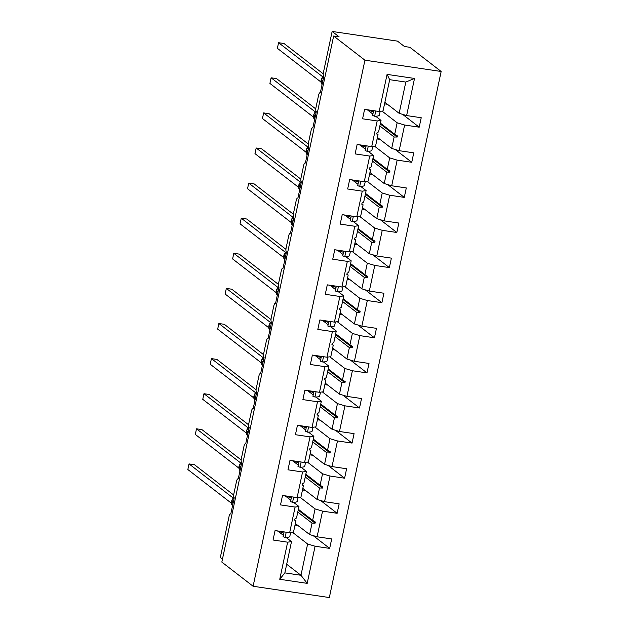 <?xml version="1.0" encoding="UTF-8"?>
<svg xmlns="http://www.w3.org/2000/svg" width="629" height="629" viewBox="0 0 629 629"><rect width="100%" height="100%" fill="white"/><g stroke="black" fill="none" stroke-linecap="round" stroke-linejoin="round"><path stroke-width="0.94" d="M441.157 71.486L409.88 47.309L404.431 46.499L397.481 41.129L332.143 31.45L339.094 36.82L333.653 36.018L221.833 562.082L253.11 586.259L329.344 597.55L441.157 71.486L364.93 60.195L253.11 586.259M222.454 559.157L220.323 557.514L229.027 516.566A3.507 1.172 98.4 0 1 230.584 513.901A3.507 1.172 98.4 0 1 230.788 513.995L234.232 497.791A3.507 1.172 -81.6 0 1 233.909 493.616L236.488 481.46A3.507 1.172 98.4 0 1 238.045 478.803A3.507 1.172 98.4 0 1 238.249 478.889L241.693 462.692A3.507 1.172 -81.6 0 1 241.371 458.51L243.95 446.362A3.507 1.172 98.4 0 1 245.507 443.704A3.507 1.172 98.4 0 1 245.711 443.791L249.155 427.594A3.507 1.172 -81.6 0 1 248.832 423.411L251.411 411.256A3.507 1.172 98.4 0 1 252.968 408.598A3.507 1.172 98.4 0 1 253.173 408.693L256.616 392.488A3.507 1.172 -81.6 0 1 256.286 388.305L258.873 376.158A3.507 1.172 98.4 0 1 260.43 373.5A3.507 1.172 98.4 0 1 260.634 373.587L264.078 357.39A3.507 1.172 -81.6 0 1 263.748 353.207L266.334 341.06A3.507 1.172 98.4 0 1 267.891 338.402A3.507 1.172 98.4 0 1 268.096 338.488L271.539 322.292A3.507 1.172 -81.6 0 1 271.209 318.109L273.796 305.953A3.507 1.172 98.4 0 1 275.353 303.296A3.507 1.172 98.4 0 1 275.557 303.39L279.001 287.186A3.507 1.172 -81.6 0 1 278.671 283.003L281.257 270.855A3.507 1.172 98.4 0 1 282.814 268.198A3.507 1.172 98.4 0 1 283.019 268.284L286.462 252.087A3.507 1.172 -81.6 0 1 286.132 247.905L288.719 235.757A3.507 1.172 98.4 0 1 290.276 233.092A3.507 1.172 98.4 0 1 290.48 233.186L293.924 216.989A3.507 1.172 -81.6 0 1 293.594 212.806L296.18 200.651A3.507 1.172 98.4 0 1 297.737 197.993A3.507 1.172 98.4 0 1 297.934 198.088L301.377 181.883A3.507 1.172 -81.6 0 1 301.055 177.7L303.642 165.553A3.507 1.172 98.4 0 1 305.191 162.895A3.507 1.172 98.4 0 1 305.395 162.982L308.839 146.785A3.507 1.172 -81.6 0 1 308.517 142.602L311.096 130.455A3.507 1.172 98.4 0 1 312.652 127.789A3.507 1.172 98.4 0 1 312.857 127.884L316.301 111.687A3.507 1.172 -81.6 0 1 315.978 107.504L318.557 95.349A3.507 1.172 98.4 0 1 320.114 92.691A3.507 1.172 98.4 0 1 320.318 92.785L323.762 76.581A3.507 1.172 -81.6 0 1 323.44 72.398L332.143 31.45M382.023 111.097L397.151 122.789L394.713 134.236L380.435 123.198M402.646 114.384L419.213 127.184L404.62 125.022L397.151 122.789M384.547 103.856L387.44 104.28M389.689 79.679L387.079 74.387L414.519 78.452L405.807 82.061L389.689 79.679L383.037 110.948L379.185 111.506L364.592 109.352L362.587 118.802L377.18 120.957L371.723 146.612L375.576 146.054L378.013 134.606L376.779 133.655M375.607 116.208L381.032 120.398L377.18 120.957M372.887 114.108L367.54 109.973M374.562 146.203L389.689 157.887L387.252 169.335L372.973 158.296M395.185 149.482L411.751 162.29L397.158 160.128L389.689 157.887M377.086 138.954L379.979 139.379M371.723 146.612L357.13 144.45L355.126 153.901L369.718 156.063L364.262 181.71L368.122 181.152L370.552 169.712L369.317 168.753M368.146 151.314L373.571 155.505L369.718 156.063M365.425 149.207L360.079 145.071M367.1 181.301L382.228 192.993L379.798 204.433L365.512 193.402M387.723 184.588L404.29 197.388L389.697 195.226L382.228 192.993M369.624 174.052L372.517 174.485M364.262 181.71L349.669 179.548L347.664 188.999L362.257 191.161L356.8 216.816L360.661 216.258L363.09 204.81L361.856 203.859M360.684 186.412L366.109 190.603L362.257 191.161M357.964 184.313L352.617 180.177M359.639 216.4L374.766 228.091L372.337 239.539L358.058 228.5M380.262 219.686L396.828 232.486L382.235 230.324L374.766 228.091M362.162 209.158L365.056 209.583M356.8 216.816L342.207 214.654L340.203 224.105L354.795 226.259L349.339 251.914L353.199 251.356L355.629 239.908L354.394 238.957M353.231 221.51L358.648 225.701L354.795 226.259M350.502 219.411L345.156 215.275M352.177 251.506L367.305 263.189L364.875 274.637L350.597 263.598M372.8 254.784L389.367 267.592L374.774 265.43L367.305 263.189M354.709 244.256L357.594 244.681M349.339 251.914L334.746 249.752L332.741 259.203L347.334 261.365L341.877 287.013L345.738 286.454L348.167 275.015L346.933 274.055M345.769 256.616L351.186 260.807L347.334 261.365M343.049 254.509L337.694 250.373M344.716 286.604L359.843 298.295L357.414 309.735L343.135 298.704M365.339 289.89L381.905 302.691L367.312 300.528L359.843 298.295M347.247 279.355L350.133 279.787M341.877 287.013L327.284 284.851L325.279 294.301L339.872 296.463L334.416 322.119L338.276 321.561L340.706 310.113L339.471 309.161M338.308 291.714L343.725 295.905L339.872 296.463M335.587 289.615L330.233 285.48M337.262 321.702L352.382 333.394L349.952 344.841L335.674 333.802M357.885 324.989L374.444 337.789L359.851 335.627L352.382 333.394M339.786 314.461L342.671 314.885M334.416 322.119L319.831 319.957L317.818 329.407L332.411 331.562L326.962 357.217L330.815 356.659L333.244 345.211L332.01 344.26M330.846 326.821L336.263 331.003L332.411 331.562M328.126 324.713L322.771 320.578M329.8 356.808L344.92 368.492L342.49 379.94L328.212 368.901M350.424 360.087L366.982 372.895L352.389 370.733L344.92 368.492M332.324 349.559L335.21 349.991M326.962 357.217L312.369 355.055L310.356 364.506L324.949 366.668L319.501 392.315L323.353 391.757L325.783 380.317L324.548 379.358M323.385 361.919L328.802 366.109L324.949 366.668M320.664 359.812L315.31 355.676M322.339 391.906L337.459 403.598L335.029 415.038L320.751 404.007M342.962 395.193L359.521 407.993L344.928 405.831L337.459 403.598M324.863 384.657L327.748 385.09M319.501 392.315L304.908 390.153L302.895 399.604L317.488 401.766L312.039 427.421L315.892 426.863L318.321 415.415L317.087 414.464M315.923 397.017L321.34 401.208L317.488 401.766M313.203 394.918L307.856 390.782M314.877 427.005L329.997 438.696L327.567 450.144L313.289 439.105M335.501 430.291L352.059 443.091L337.474 440.937L329.997 438.696M317.401 419.763L320.287 420.188M312.039 427.421L297.446 425.259L295.433 434.71L310.026 436.872L304.578 462.519L308.43 461.961L310.86 450.513L309.625 449.562M308.462 432.123L313.887 436.314L310.026 436.872M305.741 430.016L300.395 425.88M307.416 462.111L322.535 473.794L320.106 485.242L305.828 474.203M328.039 465.389L344.606 478.197L330.013 476.035L322.535 473.794M309.94 454.861L312.833 455.294M304.578 462.519L289.985 460.357L287.972 469.808L302.565 471.97L297.116 497.618L300.969 497.059L303.406 485.619L302.172 484.66M301 467.221L306.425 471.412L302.565 471.97M298.28 465.114L292.933 460.986M299.954 497.209L315.082 508.9L312.644 520.34L298.366 509.309M320.578 500.495L337.144 513.295L322.551 511.133L315.082 508.9M302.478 489.96L305.372 490.392M297.116 497.618L282.523 495.455L280.51 504.906L295.103 507.068L289.654 532.724L275.062 530.562L273.049 540.012L287.642 542.174L279.756 579.293L284.851 572.885L300.969 575.276L307.196 583.358L279.756 579.293M293.539 502.319L298.964 506.51L295.103 507.068M290.818 500.22L285.472 496.084M292.493 532.307L307.62 543.999L300.969 575.276L286.69 564.237M313.116 535.594L329.682 548.394L315.09 546.239L307.62 543.999M295.017 525.066L297.91 525.49M286.077 537.425L291.502 541.616L287.642 542.174M283.357 535.318L278.01 531.183M414.519 78.452L406.625 115.571L421.218 117.733L419.213 127.184M406.625 115.571L399.156 113.338L384.877 102.299M404.62 125.022L399.163 150.677L413.756 152.839L411.751 162.29M399.163 150.677L391.694 148.436L377.416 137.405M397.158 160.128L391.702 185.775L406.295 187.937L404.29 197.388M391.702 185.775L384.233 183.542L369.954 172.503M389.697 195.226L384.248 220.881L398.833 223.036L396.828 232.486M384.248 220.881L376.771 218.64L362.493 207.601M382.235 230.324L376.787 255.979L391.38 258.142L389.367 267.592M376.787 255.979L369.317 253.739L355.031 242.708M374.774 265.43L369.325 291.078L383.918 293.24L381.905 302.691M369.325 291.078L361.856 288.845L347.578 277.806M367.312 300.528L361.864 326.184L376.457 328.338L374.444 337.789M361.864 326.184L354.394 323.943L340.116 312.904M359.851 335.627L354.402 361.282L368.995 363.444L366.982 372.895M354.402 361.282L346.933 359.049L332.655 348.01M352.389 370.733L346.941 396.38L361.533 398.542L359.521 407.993M346.941 396.38L339.471 394.147L325.193 383.108M344.928 405.831L339.479 431.486L354.072 433.64L352.059 443.091M339.479 431.486L332.01 429.245L317.731 418.214M337.474 440.937L332.018 466.584L346.61 468.747L344.606 478.197M332.018 466.584L324.548 464.351L310.27 453.312M330.013 476.035L324.556 501.683L339.149 503.845L337.144 513.295M324.556 501.683L317.087 499.45L302.808 488.411M387.079 74.387L379.185 111.506M322.551 511.133L317.095 536.789L331.687 538.943L329.682 548.394M315.09 546.239L307.196 583.358M379.853 125.957L394.131 136.996L391.694 148.436M381.032 120.398L378.603 131.846L376.944 132.876L376.7 134.001L378.013 134.606M394.131 136.996L397.174 137.036L397.418 135.911L394.713 134.236M372.392 161.063L386.67 172.094L384.233 183.542M373.571 155.505L371.141 166.944L369.482 167.982L369.239 169.107L370.552 169.712M386.67 172.094L389.713 172.142L389.956 171.009L387.252 169.335M364.93 196.162L379.208 207.2L376.771 218.64M366.109 190.603L363.68 202.051L362.021 203.081L361.785 204.205L363.09 204.81M379.208 207.2L382.251 207.24L382.495 206.115L379.798 204.433M357.469 231.26L371.747 242.299L369.317 253.739M358.648 225.701L356.218 237.149L354.559 238.179L354.324 239.311L355.629 239.908M371.747 242.299L374.79 242.338L375.033 241.214L372.337 239.539M350.007 266.366L364.285 277.397L361.856 288.845M351.186 260.807L348.757 272.247L347.098 273.285L346.862 274.409L348.167 275.015M364.285 277.397L367.336 277.444L367.572 276.312L364.875 274.637M342.546 301.464L356.824 312.503L354.394 323.943M343.725 295.905L341.295 307.353L339.636 308.383L339.401 309.507L340.706 310.113M356.824 312.503L359.874 312.542L360.11 311.418L357.414 309.735M335.084 336.562L349.362 347.601L346.933 359.049M336.263 331.003L333.834 342.451L332.175 343.481L331.939 344.613L333.244 345.211M349.362 347.601L352.413 347.64L352.649 346.516L349.952 344.841M327.623 371.668L341.901 382.699L339.471 394.147M328.802 366.109L326.372 377.549L324.713 378.587L324.478 379.712L325.783 380.317M341.901 382.699L344.951 382.747L345.187 381.614L342.49 379.94M320.161 406.766L334.439 417.805L332.01 429.245M321.34 401.208L318.911 412.655L317.252 413.685L317.016 414.81L318.321 415.415M334.439 417.805L337.49 417.845L337.726 416.72L335.029 415.038M312.699 441.865L326.978 452.904L324.548 464.351M313.887 436.314L311.449 447.754L309.79 448.784L309.554 449.916L310.86 450.513M326.978 452.904L330.028 452.943L330.264 451.819L327.567 450.144M305.238 476.971L319.516 488.002L317.087 499.45M306.425 471.412L303.988 482.852L302.337 483.89L302.093 485.014L303.406 485.619M319.516 488.002L322.567 488.049L322.803 486.925L320.106 485.242M297.776 512.069L312.055 523.108L309.625 534.548L295.347 523.517M294.71 519.766L295.945 520.718L293.507 532.165L289.654 532.724M298.964 506.51L296.526 517.958L294.875 518.988L294.631 520.112L295.945 520.718M312.055 523.108L315.105 523.147L315.341 522.023L312.644 520.34M317.095 536.789L309.625 534.548M291.502 541.616L284.851 572.885M405.807 82.061L399.156 113.338M364.93 60.195L333.653 36.018M296.739 525.317L296.872 524.696M304.2 490.219L304.334 489.59M311.662 455.121L311.795 454.492M319.123 420.015L319.257 419.394M326.585 384.917L326.718 384.288M334.046 349.818L334.18 349.189M341.508 314.712L341.641 314.091M348.969 279.614L349.103 278.985M356.431 244.516L356.564 243.887M363.892 209.41L364.026 208.789M371.354 174.312L371.487 173.683M378.815 139.206L378.949 138.584M386.277 104.107L386.403 103.486M298.201 510.08L315.105 523.147M305.663 474.981L322.567 488.049M313.124 439.883L330.028 452.943M320.586 404.777L337.49 417.845M328.047 369.679L344.951 382.747M335.509 334.581L352.413 347.64M342.97 299.475L359.874 312.542M350.432 264.377L367.336 277.444M357.893 229.271L374.79 242.338M365.355 194.172L382.251 207.24M372.808 159.074L389.713 172.142M380.27 123.968L397.174 137.036M234.043 497.578L233.453 497.909M233.273 498.097L233.595 497.83L233.241 498.082L189.038 463.911L194.479 464.721L233.705 495.039M189.038 463.911L187.843 469.533L231.409 503.216M290.637 532.574L289.843 536.301A18.689 3.239 -168 0 1 285.094 537.433L286.211 532.213M285.094 537.433L283.066 536.679L284.088 531.898M276.556 530.782A15.882 2.752 -168 0 1 283.805 533.203M239.028 466.419L239.146 465.877A5.024 4.655 127.7 0 1 241.512 462.48L239.169 465.743M240.734 462.999L241.056 462.724L240.703 462.975L196.5 428.813L201.94 429.615L241.166 459.941M196.5 428.813L195.305 434.435L238.871 468.11M298.099 497.476L297.305 501.203A18.689 3.239 -168 0 1 292.556 502.335L293.672 497.107M292.556 502.335L290.527 501.58L291.549 496.792M284.009 495.676A15.882 2.752 -168 0 1 291.266 498.105M246.489 431.321L246.607 430.779A5.024 4.655 127.7 0 1 248.974 427.382L246.631 430.645M248.203 427.877L203.961 393.707L209.402 394.517L248.628 424.834M203.961 393.707L202.758 399.336L246.332 433.011M305.56 462.378L304.766 466.105A18.689 3.239 -168 0 1 300.017 467.229L301.126 462.008M300.017 467.229L297.989 466.482L299.011 461.694M291.471 460.577A15.882 2.752 -168 0 1 298.728 462.999M253.951 396.223L254.061 395.68A5.024 4.655 127.7 0 1 256.435 392.276L254.092 395.547M255.665 392.779L211.415 358.609L216.863 359.418L256.089 389.736M211.415 358.609L210.22 364.23L253.794 397.913M313.022 427.272L312.228 430.999A18.689 3.239 -168 0 1 307.479 432.131L308.587 426.91M307.479 432.131L305.45 431.376L306.465 426.596M298.932 425.479A15.882 2.752 -168 0 1 306.189 427.901M263.889 357.17L261.554 360.441M263.126 357.681L218.876 323.51L224.325 324.312L263.551 354.63M218.876 323.51L217.681 329.132L261.255 362.807M320.483 392.174L319.689 395.9A18.689 3.239 -168 0 1 314.94 397.033L316.049 391.804M314.94 397.033L312.912 396.278L313.926 391.49M306.394 390.373A15.882 2.752 -168 0 1 313.651 392.803M270.769 322.402L268.984 325.476A5.024 4.655 127.7 0 1 271.351 322.079L270.761 322.402L271.319 322.009M270.58 322.575L226.338 288.404L231.787 289.214L271.013 319.532M226.338 288.404L225.143 294.034L268.717 327.709M327.945 357.075L327.151 360.802A18.689 3.239 -168 0 1 322.402 361.927L323.51 356.706M322.402 361.927L320.373 361.18L321.388 356.391M313.855 355.275A15.882 2.752 -168 0 1 321.112 357.697M276.335 290.913L276.446 290.378A5.024 4.655 127.7 0 1 278.812 286.973L276.477 290.244M278.042 287.477L233.799 253.306L239.248 254.116L278.474 284.434M233.799 253.306L232.604 258.928L276.178 292.611M335.406 321.969L334.612 325.696A18.689 3.239 -168 0 1 329.863 326.828L330.972 321.608M329.863 326.828L327.835 326.074L328.849 321.293M321.317 320.177A15.882 2.752 -168 0 1 328.574 322.598M283.797 255.814L283.907 255.272A5.024 4.655 127.7 0 1 286.274 251.875L283.938 255.138M285.495 252.394L285.818 252.119L285.464 252.371L241.261 218.208L246.71 219.01L285.936 249.328M241.261 218.208L240.066 223.83L283.632 257.505M342.868 286.871L342.074 290.598A18.689 3.239 -168 0 1 337.325 291.722L338.433 286.502M337.325 291.722L335.296 290.975L336.311 286.187M328.778 285.071A15.882 2.752 -168 0 1 336.035 287.5M291.251 220.716L291.369 220.174A5.024 4.655 127.7 0 1 293.735 216.777L291.4 220.04M292.957 217.296L293.279 217.021L292.925 217.272L248.722 183.102L254.171 183.912L293.397 214.23M248.722 183.102L247.527 188.731L291.093 222.407M350.329 251.773L349.535 255.5A18.689 3.239 -168 0 1 344.786 256.624L345.895 251.403M344.786 256.624L342.758 255.877L343.772 251.089M336.24 249.972A15.882 2.752 -168 0 1 343.497 252.394M298.712 185.61L298.83 185.075A5.024 4.655 127.7 0 1 301.197 181.671L298.861 184.942M300.418 182.19L300.741 181.923L300.387 182.174L256.184 148.004L261.633 148.814L300.859 179.131M256.184 148.004L254.989 153.625L298.555 187.308M357.791 216.667L356.997 220.394A18.689 3.239 -168 0 1 352.248 221.526L353.356 216.305M352.248 221.526L350.219 220.771L351.234 215.991M343.701 214.874A15.882 2.752 -168 0 1 350.958 217.296M306.174 150.512L306.292 149.969A5.024 4.655 127.7 0 1 308.658 146.573L306.323 149.836M307.888 147.076L263.645 112.905L269.086 113.707L308.312 144.025M263.645 112.905L262.45 118.527L306.016 152.202M365.245 181.569L364.458 185.296A18.689 3.239 -168 0 1 359.709 186.42L360.818 181.199M359.709 186.42L357.681 185.673L358.695 180.885M351.163 179.768A15.882 2.752 -168 0 1 358.42 182.198M316.12 111.467L313.785 114.737M315.349 111.97L271.107 77.799L276.548 78.609L315.774 108.927M271.107 77.799L269.912 83.429L313.478 117.104M372.706 146.471L371.92 150.197A18.689 3.239 -168 0 1 367.171 151.322L368.279 146.101M367.171 151.322L365.142 150.567L366.157 145.786M358.624 144.67A15.882 2.752 -168 0 1 365.881 147.092M321.097 80.308L321.215 79.773A5.024 4.655 127.7 0 1 323.581 76.368L321.246 79.639M322.811 76.872L278.568 42.701L284.009 43.511L323.235 73.829M278.568 42.701L277.373 48.323L320.939 82.006M380.168 111.364L379.381 115.091A18.689 3.239 -168 0 1 374.632 116.223L375.741 111.003M374.632 116.223L372.596 115.469L373.618 110.688M366.086 109.572A15.882 2.752 -168 0 1 373.335 111.993M234.051 497.578A5.024 4.655 127.7 0 0 231.684 500.983L231.716 500.849M233.288 502.225L231.684 500.983L231.535 501.659A5.024 4.655 127.7 0 0 232.541 505.747L231.488 501.572L233.147 502.901M231.566 501.525L233.54 497.838M240.75 467.127L239.146 465.877L238.996 466.553A5.024 4.655 127.7 0 0 240.003 470.649L238.949 466.474L240.608 467.795M248.211 432.021L246.607 430.779L246.458 431.455A5.024 4.655 127.7 0 0 247.464 435.551L246.411 431.376L248.07 432.697M255.673 396.923L254.061 395.68L253.919 396.356A5.024 4.655 127.7 0 0 254.926 400.445L253.864 396.27L255.531 397.599M263.889 357.178A5.024 4.655 127.7 0 0 261.522 360.574L261.381 361.25A5.024 4.655 127.7 0 0 262.387 365.347L261.412 361.117M263.134 361.824L261.522 360.574L261.381 361.25L262.993 362.493M268.874 326.019L269.015 325.342M270.596 326.718L268.984 325.476L268.842 326.152A5.024 4.655 127.7 0 0 269.849 330.249L268.787 326.074L270.454 327.394M278.057 291.62L276.446 290.378L276.304 291.054A5.024 4.655 127.7 0 0 277.31 295.143L276.249 290.968L277.916 292.296M285.519 256.522L283.907 255.272L283.765 255.948A5.024 4.655 127.7 0 0 284.764 260.044L283.71 255.869L285.377 257.19M292.98 221.416L291.369 220.174L291.227 220.85A5.024 4.655 127.7 0 0 292.226 224.946L291.172 220.771L292.831 222.092M300.442 186.318L298.83 185.075L298.689 185.752A5.024 4.655 127.7 0 0 299.687 189.84L298.633 185.665L300.292 186.994M307.903 151.212L306.292 149.969L306.15 150.645A5.024 4.655 127.7 0 0 307.149 154.742L306.095 150.567L307.754 151.888M316.12 111.475A5.024 4.655 127.7 0 0 313.753 114.871L313.612 115.547A5.024 4.655 127.7 0 0 314.61 119.644L313.635 115.414M315.357 116.113L313.753 114.871L313.612 115.547L315.215 116.79M322.819 81.015L321.215 79.773L321.073 80.449A5.024 4.655 127.7 0 0 322.072 84.538M322.072 84.545L321.018 80.363L322.677 81.691M234.012 497.515L233.548 497.83M241.473 462.417L241.009 462.732M248.935 427.311L248.376 427.704M256.396 392.213L255.838 392.606M263.858 357.115L263.299 357.508M278.781 286.91L278.317 287.225M286.234 251.812L285.684 252.205M293.696 216.706L293.24 217.021M301.157 181.608L300.607 182.001M308.619 146.51L308.068 146.903M316.08 111.404L315.624 111.718M323.542 76.306L322.992 76.699"/></g></svg>
